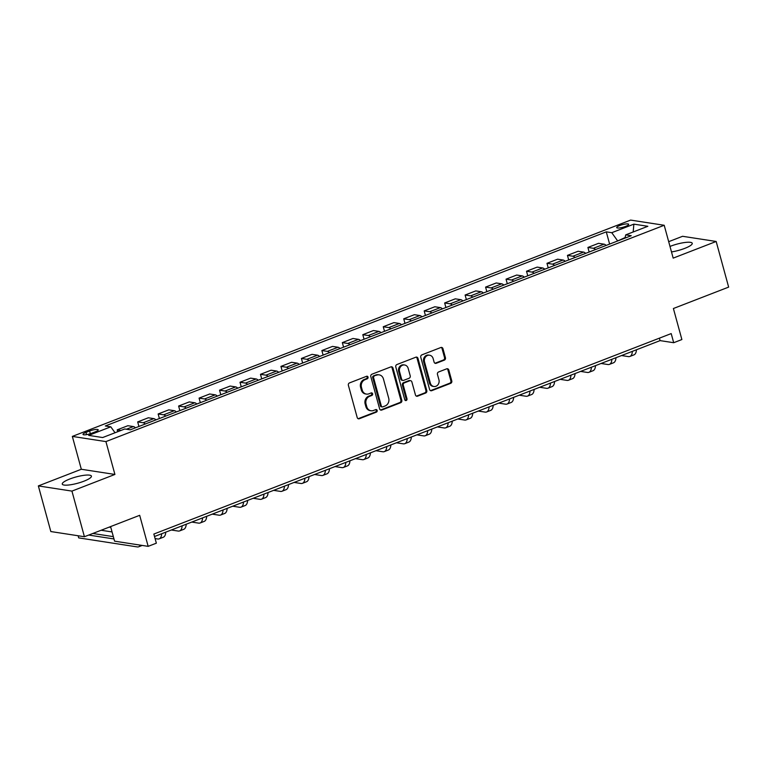 <?xml version="1.0" encoding="UTF-8"?>
<svg xmlns="http://www.w3.org/2000/svg" width="767" height="767" viewBox="0 0 767 767"><rect width="100%" height="100%" fill="white"/><g stroke="black" fill="none" stroke-linecap="round" stroke-linejoin="round"><path stroke-width="1.15" d="M368.045 377.115A1.333 1.17 98.8 0 0 366.578 376.29L349.503 382.906A1.898 1.678 98.8 0 0 348.381 385.322L357.211 417.574A1.898 1.678 98.8 0 0 359.301 418.744L376.376 412.128A1.333 1.17 98.8 0 0 375.696 409.616L373.481 410.479A6.088 5.359 98.8 0 1 370.988 410.757A6.088 5.359 98.8 0 1 366.77 406.731L366.041 404.046A6.088 5.359 98.8 0 1 369.608 396.318L371.822 395.465A1.333 1.17 98.8 0 0 371.132 392.953L368.927 393.816A6.088 5.359 98.8 0 1 366.425 394.094A6.088 5.359 98.8 0 1 362.216 390.067L361.478 387.383A6.088 5.359 98.8 0 1 365.054 379.655L367.259 378.802A1.333 1.17 98.8 0 0 368.045 377.115M366.425 394.094L365.523 393.95A6.088 5.359 98.8 0 1 361.305 389.933L360.567 387.249A6.088 5.359 98.8 0 1 364.143 379.521L366.358 378.658A1.333 1.17 98.8 0 0 366.655 376.271M358.084 418.686A1.898 1.678 98.8 0 0 358.4 418.6L375.475 411.984A1.333 1.17 98.8 0 0 375.772 409.597M370.988 410.757L370.077 410.613A6.088 5.359 98.8 0 1 365.869 406.596L365.13 403.902A6.088 5.359 98.8 0 1 368.706 396.184L370.912 395.321A1.333 1.17 98.8 0 0 371.209 392.934M671.499 251.931A15.11 3.241 -15.3 0 0 684.758 248.374A15.11 3.241 -15.3 0 0 692.256 243.302A15.11 3.241 -15.3 0 0 670.598 246.197A15.11 3.241 -15.3 0 0 669.994 246.437M69.759 479.011A15.11 3.241 -15.3 0 0 62.261 484.092A15.11 3.241 -15.3 0 0 83.919 481.197A15.11 3.241 -15.3 0 0 91.417 476.115A15.11 3.241 -15.3 0 0 69.759 479.011M619.784 225.508A6.203 1.333 -15.3 0 0 616.706 227.598A6.203 1.333 -15.3 0 0 625.594 226.409A6.203 1.333 -15.3 0 0 628.672 224.319A6.203 1.333 -15.3 0 0 619.784 225.508M444.314 360.145A1.898 1.678 98.8 0 0 445.435 357.729L442.952 348.678A1.898 1.678 98.8 0 0 440.862 347.509L421.898 354.862A1.898 1.678 98.8 0 0 420.776 357.269L429.606 389.521A1.898 1.678 98.8 0 0 431.696 390.691L450.66 383.347A1.898 1.678 98.8 0 0 451.782 380.931L448.791 370.001A1.898 1.678 98.8 0 0 446.691 368.831L438.58 371.976A1.898 1.678 98.8 0 0 437.458 374.392L438.945 379.809A5.091 4.477 98.8 0 1 433.873 386.501A5.091 4.477 98.8 0 1 430.345 383.145L424.534 361.909A5.091 4.477 98.8 0 1 429.606 355.217A5.091 4.477 98.8 0 1 433.134 358.582L434.103 362.12A1.898 1.678 98.8 0 0 436.202 363.29L444.314 360.145L443.403 360.001A1.898 1.678 98.8 0 0 444.524 357.585L442.051 348.544A1.898 1.678 98.8 0 0 441.178 347.422M71.935 491.101L114.916 474.447L81.321 469.26L38.35 485.914L71.935 491.101L84.418 536.727L139.68 515.319L148.165 546.353L156.353 543.18L153.851 534.053L671.202 333.587L673.694 342.715L681.882 339.541L673.397 308.516L728.65 287.107L716.167 241.471L682.582 236.294L668.69 241.672M114.916 474.447L105.923 441.591L664.203 225.268L673.186 258.124L716.167 241.471M392.982 368.045A1.898 1.678 98.8 0 0 390.882 366.875L371.918 374.219A1.898 1.678 98.8 0 0 370.806 376.635L379.627 408.888A1.898 1.678 98.8 0 0 381.726 410.057L400.681 402.713A1.898 1.678 98.8 0 0 401.803 400.297L392.982 368.045L392.071 367.901A1.898 1.678 98.8 0 0 391.199 366.789M396.903 364.546L415.867 357.192A1.898 1.678 98.8 0 1 417.967 358.362L426.788 390.614A1.898 1.678 98.8 0 1 425.675 393.03L417.555 396.175A1.898 1.678 98.8 0 1 415.465 395.005L411.879 381.928A1.898 1.678 98.8 0 0 409.789 380.758L404.401 382.838A1.898 1.678 98.8 0 0 403.289 385.255L407.009 398.869A1.333 1.17 98.8 0 1 404.765 399.741L395.791 366.952A1.898 1.678 98.8 0 1 396.903 364.546M84.418 536.727L50.833 531.55L38.35 485.914M91.618 433.269L95.223 431.869A6.002 1.285 -15.3 0 0 98.205 429.846A6.002 1.285 -15.3 0 0 89.595 430.996L85.99 432.396A6.002 1.285 -15.3 0 0 83.018 434.419A6.002 1.285 -15.3 0 0 91.618 433.269M105.923 441.591L72.338 436.413L630.618 220.091L664.203 225.268M609.621 244.079L606.275 231.855L105.3 425.973L110.793 426.816L88.694 435.388L102.673 437.545L124.772 428.974L130.265 429.827L631.241 235.709L625.747 234.855L624.952 238.144M606.275 231.855L611.769 232.698L633.868 224.137L647.847 226.294L625.747 234.855M110.592 526.593L114.58 541.166L148.165 546.353M81.321 469.26L72.338 436.413M154.531 536.507L660.08 340.615L673.694 342.715M625.086 237.578L617.521 241.02M659.409 338.161L660.08 340.615M110.793 426.816L115.04 432.751M117.734 431.706L117.217 429.836L121.042 430.421M135.443 427.813A7.747 3.279 68.8 0 0 133.353 426.557L127.859 425.714L117.217 429.836M138.932 426.462L137.686 421.908L143.18 422.751A7.747 3.279 68.8 0 1 145.26 424.007M155.902 419.885A7.747 3.279 68.8 0 0 153.822 418.629L148.328 417.775L137.686 421.908M159.402 418.533L158.146 413.969L163.639 414.822A7.747 3.279 68.8 0 1 165.73 416.078M176.372 411.956A7.747 3.279 68.8 0 0 174.282 410.7L168.788 409.846L158.146 413.969M179.862 410.604L178.615 406.04L184.109 406.893A7.747 3.279 68.8 0 1 186.189 408.149M196.831 404.027A7.747 3.279 68.8 0 0 194.751 402.771L189.257 401.918L178.615 406.04M200.331 402.675L199.075 398.111L204.568 398.965A7.747 3.279 68.8 0 1 206.659 400.221M217.301 396.098A7.747 3.279 68.8 0 0 215.211 394.842L209.717 393.989L199.075 398.111M220.791 394.746L219.544 390.182L225.038 391.036A7.747 3.279 68.8 0 1 227.118 392.292M237.76 388.169A7.747 3.279 68.8 0 0 235.68 386.904L230.186 386.06L219.544 390.182M241.26 386.817L240.004 382.254L245.498 383.097A7.747 3.279 68.8 0 1 247.588 384.363M258.23 380.24A7.747 3.279 68.8 0 0 256.14 378.975L250.646 378.131L240.004 382.254M261.72 378.888L260.473 374.325L265.967 375.168A7.747 3.279 68.8 0 1 268.047 376.434M278.689 372.311A7.747 3.279 68.8 0 0 276.609 371.046L271.115 370.202L260.473 374.325M282.189 370.96L280.943 366.396L286.427 367.24A7.747 3.279 68.8 0 1 288.517 368.505M299.159 364.383A7.747 3.279 68.8 0 0 297.069 363.117L291.575 362.273L280.943 366.396M302.649 363.031L301.402 358.467L306.896 359.311A7.747 3.279 68.8 0 1 308.986 360.576M319.618 356.454A7.747 3.279 68.8 0 0 317.538 355.188L312.044 354.344L301.402 358.467M323.118 355.102L321.872 350.538L327.356 351.382A7.747 3.279 68.8 0 1 329.446 352.647M340.088 348.525A7.747 3.279 68.8 0 0 337.998 347.259L332.514 346.416L321.872 350.538M343.578 347.163L342.331 342.609L347.825 343.453A7.747 3.279 68.8 0 1 349.915 344.719M360.548 340.596A7.747 3.279 68.8 0 0 358.467 339.33L352.973 338.487L342.331 342.609M364.047 339.235L362.801 334.68L368.285 335.524A7.747 3.279 68.8 0 1 370.375 336.79M381.017 332.657A7.747 3.279 68.8 0 0 378.927 331.402L373.443 330.548L362.801 334.68M384.507 331.306L383.26 326.742L388.754 327.595A7.747 3.279 68.8 0 1 390.844 328.851M401.486 324.729A7.747 3.279 68.8 0 0 399.396 323.473L393.902 322.619L383.26 326.742M404.976 323.377L403.73 318.813L409.214 319.666A7.747 3.279 68.8 0 1 411.304 320.922M421.946 316.8A7.747 3.279 68.8 0 0 419.856 315.544L414.372 314.691L403.73 318.813M425.436 315.448L424.189 310.884L429.683 311.738A7.747 3.279 68.8 0 1 431.773 312.994M442.415 308.871A7.747 3.279 68.8 0 0 440.325 307.615L434.831 306.762L424.189 310.884M445.905 307.519L444.659 302.955L450.143 303.809A7.747 3.279 68.8 0 1 452.233 305.065M462.875 300.942A7.747 3.279 68.8 0 0 460.785 299.676L455.301 298.833L444.659 302.955M466.365 299.59L465.118 295.027L470.612 295.87A7.747 3.279 68.8 0 1 472.702 297.136M483.344 293.013A7.747 3.279 68.8 0 0 481.254 291.748L475.761 290.904L465.118 295.027M486.834 291.661L485.588 287.098L491.081 287.941A7.747 3.279 68.8 0 1 493.162 289.207M503.804 285.084A7.747 3.279 68.8 0 0 501.714 283.819L496.23 282.975L485.588 287.098M507.294 283.732L506.047 279.169L511.541 280.013A7.747 3.279 68.8 0 1 513.631 281.278M524.273 277.155A7.747 3.279 68.8 0 0 522.183 275.89L516.69 275.046L506.047 279.169M527.763 275.804L526.517 271.24L532.01 272.084A7.747 3.279 68.8 0 1 534.091 273.349M544.733 269.227A7.747 3.279 68.8 0 0 542.653 267.961L537.159 267.117L526.517 271.24M548.223 267.875L546.976 263.311L552.47 264.155A7.747 3.279 68.8 0 1 554.56 265.42M565.202 261.298A7.747 3.279 68.8 0 0 563.112 260.032L557.619 259.188L546.976 263.311M568.692 259.936L567.446 255.382L572.939 256.226A7.747 3.279 68.8 0 1 575.02 257.491M585.662 253.369A7.747 3.279 68.8 0 0 583.582 252.103L578.088 251.26L567.446 255.382M589.152 252.007L587.906 247.453L593.399 248.297A7.747 3.279 68.8 0 1 595.489 249.563M606.131 245.43A7.747 3.279 68.8 0 0 604.041 244.174L598.548 243.321L587.906 247.453M617.397 240.56L611.769 232.698M633.868 224.137L633.178 231.979M380.499 410A1.898 1.678 98.8 0 0 380.815 409.914L399.78 402.57A1.898 1.678 98.8 0 0 400.892 400.153L392.071 367.901M374.373 376.051A1.333 1.17 98.8 0 0 373.587 377.738L381.333 406.05A1.333 1.17 98.8 0 0 382.8 406.865L385.13 405.964A6.088 5.359 98.8 0 0 388.706 398.236L383.414 378.888A6.088 5.359 98.8 0 0 379.195 374.862A6.088 5.359 98.8 0 0 376.702 375.14L373.462 375.907A1.333 1.17 98.8 0 0 372.685 377.594L373.587 377.738M382.254 406.922L381.352 406.788A1.333 1.17 98.8 0 1 380.432 405.906L372.685 377.594M379.195 374.862L378.294 374.727A6.088 5.359 98.8 0 0 375.792 375.005L376.702 375.14M373.462 375.907L375.792 375.005M416.337 396.117A1.898 1.678 98.8 0 0 416.654 396.031L424.765 392.886A1.898 1.678 98.8 0 0 425.886 390.47L417.056 358.218A1.898 1.678 98.8 0 0 416.184 357.106M410.566 380.662L409.655 380.528A1.898 1.678 98.8 0 0 408.878 380.614L403.49 382.704A1.898 1.678 98.8 0 0 402.378 385.111L406.098 398.735L407.009 398.869M405.244 400.451A1.333 1.17 98.8 0 0 406.098 398.735M408.169 368.352A5.091 4.477 98.8 0 0 404.65 364.987A5.091 4.477 98.8 0 0 399.569 371.679L401.62 379.166A1.898 1.678 98.8 0 0 403.72 380.336L409.099 378.246A1.898 1.678 98.8 0 0 410.22 375.83L408.169 368.352M404.65 364.987L403.739 364.852A5.091 4.477 98.8 0 0 398.667 371.544L399.569 371.679M402.934 380.422L402.033 380.279A1.898 1.678 98.8 0 1 400.71 379.023L398.667 371.544M434.975 363.232A1.898 1.678 98.8 0 0 435.292 363.146L443.403 360.001M429.606 355.217L428.705 355.073A5.091 4.477 98.8 0 0 423.633 361.775L424.534 361.909M433.873 386.501L432.962 386.367A5.091 4.477 98.8 0 1 429.434 383.001L423.633 361.775M430.479 390.633A1.898 1.678 98.8 0 0 430.795 390.547L449.75 383.203A1.898 1.678 98.8 0 0 450.871 380.787L447.88 369.857A1.898 1.678 98.8 0 0 447.008 368.745M113.343 536.641L92.817 533.477M113.976 538.961L88.723 535.059M78.119 535.759L78.704 537.888L137.207 546.909A14.535 6.146 -111.2 0 0 138.712 546.775A14.535 6.146 -111.2 0 0 140.38 545.145M110.803 527.38L109.192 527.13M101.119 530.256L112.059 531.943M155.097 538.587L157.676 538.98A14.535 6.146 -111.2 0 0 159.181 538.846A14.535 6.146 -111.2 0 0 161.674 533.746M159.181 538.846L163.266 537.255A14.535 6.146 -111.2 0 0 165.768 532.154M171.319 530.007L178.136 531.052A14.535 6.146 -111.2 0 0 179.641 530.917A14.535 6.146 -111.2 0 0 182.134 525.807M179.641 530.917L183.735 529.326A14.535 6.146 -111.2 0 0 186.228 524.225M191.779 522.068L198.605 523.123A14.535 6.146 -111.2 0 0 200.11 522.989A14.535 6.146 -111.2 0 0 202.603 517.878M200.11 522.989L204.195 521.397A14.535 6.146 -111.2 0 0 206.697 516.296M212.248 514.139L219.065 515.194A14.535 6.146 -111.2 0 0 220.57 515.05A14.535 6.146 -111.2 0 0 223.063 509.95M220.57 515.05L224.664 513.468A14.535 6.146 -111.2 0 0 227.157 508.368M232.717 506.21L239.534 507.265A14.535 6.146 -111.2 0 0 241.039 507.121A14.535 6.146 -111.2 0 0 243.532 502.021M241.039 507.121L245.133 505.539A14.535 6.146 -111.2 0 0 247.626 500.439M253.177 498.282L259.994 499.336A14.535 6.146 -111.2 0 0 261.499 499.192A14.535 6.146 -111.2 0 0 263.992 494.092M261.499 499.192L265.593 497.61A14.535 6.146 -111.2 0 0 268.086 492.51M273.646 490.353L280.463 491.407A14.535 6.146 -111.2 0 0 281.968 491.263A14.535 6.146 -111.2 0 0 284.461 486.163M281.968 491.263L286.062 489.682A14.535 6.146 -111.2 0 0 288.555 484.581M294.106 482.424L300.923 483.478A14.535 6.146 -111.2 0 0 302.428 483.335A14.535 6.146 -111.2 0 0 304.921 478.234M302.428 483.335L306.522 481.753A14.535 6.146 -111.2 0 0 309.015 476.643M314.575 474.495L321.392 475.55A14.535 6.146 -111.2 0 0 322.897 475.406A14.535 6.146 -111.2 0 0 325.39 470.305M322.897 475.406L326.991 473.824A14.535 6.146 -111.2 0 0 329.484 468.714M335.035 466.566L341.852 467.621A14.535 6.146 -111.2 0 0 343.357 467.477A14.535 6.146 -111.2 0 0 345.85 462.376M343.357 467.477L347.451 465.895A14.535 6.146 -111.2 0 0 349.944 460.785M355.505 458.637L362.321 459.682A14.535 6.146 -111.2 0 0 363.826 459.548A14.535 6.146 -111.2 0 0 366.319 454.447M363.826 459.548L367.92 457.957A14.535 6.146 -111.2 0 0 370.413 452.856M375.964 450.708L382.781 451.753A14.535 6.146 -111.2 0 0 384.286 451.619A14.535 6.146 -111.2 0 0 386.779 446.519M384.286 451.619L388.38 450.028A14.535 6.146 -111.2 0 0 390.873 444.927M396.434 442.78L403.25 443.825A14.535 6.146 -111.2 0 0 404.755 443.69A14.535 6.146 -111.2 0 0 407.248 438.58M404.755 443.69L408.849 442.099A14.535 6.146 -111.2 0 0 411.342 436.998M416.893 434.841L423.71 435.896A14.535 6.146 -111.2 0 0 425.215 435.761A14.535 6.146 -111.2 0 0 427.708 430.651M425.215 435.761L429.309 434.17A14.535 6.146 -111.2 0 0 431.802 429.069M437.363 426.912L444.179 427.967A14.535 6.146 -111.2 0 0 445.685 427.823A14.535 6.146 -111.2 0 0 448.177 422.722M445.685 427.823L449.778 426.241A14.535 6.146 -111.2 0 0 452.271 421.141M457.822 418.983L464.639 420.038A14.535 6.146 -111.2 0 0 466.144 419.894A14.535 6.146 -111.2 0 0 468.637 414.794M466.144 419.894L470.238 418.312A14.535 6.146 -111.2 0 0 472.731 413.212M478.292 411.054L485.108 412.109A14.535 6.146 -111.2 0 0 486.614 411.965A14.535 6.146 -111.2 0 0 489.106 406.865M486.614 411.965L490.707 410.383A14.535 6.146 -111.2 0 0 493.2 405.283M498.751 403.126L505.568 404.18A14.535 6.146 -111.2 0 0 507.073 404.036A14.535 6.146 -111.2 0 0 509.566 398.936M507.073 404.036L511.167 402.454A14.535 6.146 -111.2 0 0 513.66 397.354M519.221 395.197L526.037 396.251A14.535 6.146 -111.2 0 0 527.543 396.108A14.535 6.146 -111.2 0 0 530.035 391.007M527.543 396.108L531.636 394.526A14.535 6.146 -111.2 0 0 534.129 389.415M539.68 387.268L546.497 388.323A14.535 6.146 -111.2 0 0 548.002 388.179A14.535 6.146 -111.2 0 0 550.495 383.078M548.002 388.179L552.096 386.597A14.535 6.146 -111.2 0 0 554.589 381.487M560.15 379.339L566.966 380.394A14.535 6.146 -111.2 0 0 568.472 380.25A14.535 6.146 -111.2 0 0 570.964 375.149M568.472 380.25L572.566 378.668A14.535 6.146 -111.2 0 0 575.058 373.558M580.609 371.41L587.426 372.455A14.535 6.146 -111.2 0 0 588.931 372.321A14.535 6.146 -111.2 0 0 591.424 367.22M588.931 372.321L593.025 370.729A14.535 6.146 -111.2 0 0 595.518 365.629M601.079 363.481L607.895 364.526A14.535 6.146 -111.2 0 0 609.401 364.392A14.535 6.146 -111.2 0 0 611.893 359.292M609.401 364.392L613.495 362.801A14.535 6.146 -111.2 0 0 615.987 357.7M621.538 355.552L628.355 356.597A14.535 6.146 -111.2 0 0 629.86 356.463A14.535 6.146 -111.2 0 0 632.363 351.353M629.86 356.463L633.954 354.872A14.535 6.146 -111.2 0 0 636.447 349.771M133.353 426.557L126.44 429.232M153.822 418.629L143.18 422.751M174.282 410.7L163.639 414.822M194.751 402.771L184.109 406.893M215.211 394.842L204.568 398.965M235.68 386.904L225.038 391.036M256.14 378.975L245.498 383.097M276.609 371.046L265.967 375.168M297.069 363.117L286.427 367.24M317.538 355.188L306.896 359.311M337.998 347.259L327.356 351.382M358.467 339.33L347.825 343.453M378.927 331.402L368.285 335.524M399.396 323.473L388.754 327.595M419.856 315.544L409.214 319.666M440.325 307.615L429.683 311.738M460.785 299.676L450.143 303.809M481.254 291.748L470.612 295.87M501.714 283.819L491.081 287.941M522.183 275.89L511.541 280.013M542.653 267.961L532.01 272.084M563.112 260.032L552.47 264.155M583.582 252.103L572.939 256.226M604.041 244.174L593.399 248.297M86.604 434.64L85.99 432.396M90.343 433.719L89.595 430.996M364.143 379.521L365.054 379.655M360.567 387.249L361.478 387.383M361.305 389.933L362.216 390.067M370.912 395.321L371.822 395.465M368.706 396.184L369.608 396.318M365.13 403.902L366.041 404.046M365.869 406.596L366.77 406.731M375.475 411.984L376.376 412.128M358.4 418.6L359.301 418.744M366.358 378.658L367.259 378.802M400.892 400.153L401.803 400.297M399.78 402.57L400.681 402.713M380.815 409.914L381.726 410.057M380.432 405.906L381.333 406.05M417.056 358.218L417.967 358.362M425.886 390.47L426.788 390.614M424.765 392.886L425.675 393.03M416.654 396.031L417.555 396.175M408.878 380.614L409.789 380.758M403.49 382.704L404.401 382.838M402.378 385.111L403.289 385.255M400.71 379.023L401.62 379.166M435.292 363.146L436.202 363.29M429.434 383.001L430.345 383.145M447.88 369.857L448.791 370.001M450.871 380.787L451.782 380.931M449.75 383.203L450.66 383.347M430.795 390.547L431.696 390.691M442.051 348.544L442.952 348.678M444.524 357.585L445.435 357.729M138.712 546.775L142.183 545.433"/></g></svg>
